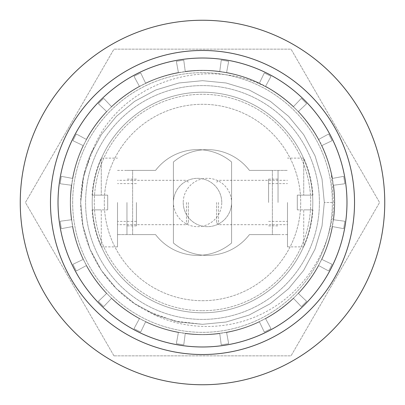 <?xml version="1.0" encoding="UTF-8"?>
<svg xmlns="http://www.w3.org/2000/svg" width="405" height="405" viewBox="0 0 405 405"><rect width="100%" height="100%" fill="white"/><g stroke="black" fill="none" stroke-linecap="round" stroke-linejoin="round"><path stroke-width="0.3" stroke-dasharray="2.02 1.52" d="M92.203 202.5A110.297 110.297 0 0 1 202.5 92.203A110.297 110.297 0 0 1 312.797 202.5A110.297 110.297 0 0 1 202.5 312.797A110.297 110.297 0 0 1 92.203 202.5A110.297 110.297 0 0 1 202.5 92.203A110.297 110.297 0 0 1 312.797 202.5A110.297 110.297 0 0 1 202.5 312.797A110.297 110.297 0 0 1 92.203 202.5M319.403 202.5A116.903 116.903 0 0 1 202.5 319.403A116.903 116.903 0 0 1 85.597 202.5A116.903 116.903 0 0 1 202.5 85.597A116.903 116.903 0 0 1 319.403 202.5A116.903 116.903 0 0 1 202.5 319.403A116.903 116.903 0 0 1 85.597 202.5A116.903 116.903 0 0 1 202.5 85.597A116.903 116.903 0 0 1 319.403 202.5M272.849 90.76C222.082 57.586 150.954 66.268 109.132 109.132C83.926 135.154 71.037 166.278 70.455 202.5C71.037 238.722 83.926 269.846 109.132 295.868C135.154 321.074 166.278 333.963 202.5 334.545C238.722 333.963 269.846 321.074 295.868 295.868C321.074 269.846 333.963 238.722 334.545 202.5L324.319 202.5L334.545 202.5C333.963 238.722 321.074 269.846 295.868 295.868C269.846 321.074 238.722 333.963 202.5 334.545C166.278 333.963 135.154 321.074 109.132 295.868C83.926 269.846 71.037 238.722 70.455 202.5A132.045 132.045 0 0 1 202.5 70.455A132.045 132.045 0 0 1 334.545 202.5C333.963 238.722 321.074 269.846 295.868 295.868C269.846 321.074 238.722 333.963 202.5 334.545C166.278 333.963 135.154 321.074 109.132 295.868C83.926 269.846 71.037 238.722 70.455 202.5C71.037 166.278 83.926 135.154 109.132 109.132C135.154 83.926 166.278 71.037 202.5 70.455C238.722 71.037 269.846 83.926 295.868 109.132C321.074 135.154 333.963 166.278 334.545 202.5A132.045 132.045 0 0 1 202.5 334.545A132.045 132.045 0 0 1 70.455 202.5C71.037 166.278 83.926 135.154 109.132 109.132C135.154 83.926 166.278 71.037 202.5 70.455C238.722 71.037 269.846 83.926 295.868 109.132C321.074 135.154 333.963 166.278 334.545 202.5C333.963 238.722 321.074 269.846 295.868 295.868C269.846 321.074 238.722 333.963 202.5 334.545C166.278 333.963 135.154 321.074 109.132 295.868C83.926 269.846 71.037 238.722 70.455 202.5C71.037 166.278 83.926 135.154 109.132 109.132C135.154 83.926 166.278 71.037 202.5 70.455C238.722 71.037 269.846 83.926 295.868 109.132C321.074 135.154 333.963 166.278 334.545 202.5C333.963 238.722 321.074 269.846 295.868 295.868C269.846 321.074 238.722 333.963 202.5 334.545C166.278 333.963 135.154 321.074 109.132 295.868C83.926 269.846 71.037 238.722 70.455 202.5C71.037 166.278 83.926 135.154 109.132 109.132C135.154 83.926 166.278 71.037 202.5 70.455C238.722 71.037 269.846 83.926 295.868 109.132C321.074 135.154 333.963 166.278 334.545 202.5C333.963 238.722 321.074 269.846 295.868 295.868C269.846 321.074 238.722 333.963 202.5 334.545C166.278 333.963 135.154 321.074 109.132 295.868C83.926 269.846 71.037 238.722 70.455 202.5C71.037 166.278 83.926 135.154 109.132 109.132C135.154 83.926 166.278 71.037 202.5 70.455C238.722 71.037 269.846 83.926 295.868 109.132C321.074 135.154 333.963 166.278 334.545 202.5C333.963 238.722 321.074 269.846 295.868 295.868C269.846 321.074 238.722 333.963 202.5 334.545C166.278 333.963 135.154 321.074 109.132 295.868C83.926 269.846 71.037 238.722 70.455 202.5C71.037 166.278 83.926 135.154 109.132 109.132C135.154 83.926 166.278 71.037 202.5 70.455C238.722 71.037 269.846 83.926 295.868 109.132C321.074 135.154 333.963 166.278 334.545 202.5C333.963 238.722 321.074 269.846 295.868 295.868C269.846 321.074 238.722 333.963 202.5 334.545C166.278 333.963 135.154 321.074 109.132 295.868C83.926 269.846 71.037 238.722 70.455 202.5C71.037 166.278 83.926 135.154 109.132 109.132C135.154 83.926 166.278 71.037 202.5 70.455C238.722 71.037 269.846 83.926 295.868 109.132C321.074 135.154 333.963 166.278 334.545 202.5C333.963 238.722 321.074 269.846 295.868 295.868C269.846 321.074 238.722 333.963 202.5 334.545C166.278 333.963 135.154 321.074 109.132 295.868C83.926 269.846 71.037 238.722 70.455 202.5C71.037 166.278 83.926 135.154 109.132 109.132C135.154 83.926 166.278 71.037 202.5 70.455C238.722 71.037 269.846 83.926 295.868 109.132C321.074 135.154 333.963 166.278 334.545 202.5C333.963 238.722 321.074 269.846 295.868 295.868C269.846 321.074 238.722 333.963 202.5 334.545C166.278 333.963 135.154 321.074 109.132 295.868C83.926 269.846 71.037 238.722 70.455 202.5C71.037 166.278 83.926 135.154 109.132 109.132C135.154 83.926 166.278 71.037 202.5 70.455C238.722 71.037 269.846 83.926 295.868 109.132C321.074 135.154 333.963 166.278 334.545 202.5C333.963 238.722 321.074 269.846 295.868 295.868C269.846 321.074 238.722 333.963 202.5 334.545C166.278 333.963 135.154 321.074 109.132 295.868C83.926 269.846 71.037 238.722 70.455 202.5C71.037 166.278 83.926 135.154 109.132 109.132C135.154 83.926 166.278 71.037 202.5 70.455C238.722 71.037 269.846 83.926 295.868 109.132C321.074 135.154 333.963 166.278 334.545 202.5C333.963 238.722 321.074 269.846 295.868 295.868C269.846 321.074 238.722 333.963 202.5 334.545C166.278 333.963 135.154 321.074 109.132 295.868C83.926 269.846 71.037 238.722 70.455 202.5C71.037 166.278 83.926 135.154 109.132 109.132C135.154 83.926 166.278 71.037 202.5 70.455C238.722 71.037 269.846 83.926 295.868 109.132C321.074 135.154 333.963 166.278 334.545 202.5C333.963 238.722 321.074 269.846 295.868 295.868C269.846 321.074 238.722 333.963 202.5 334.545C166.278 333.963 135.154 321.074 109.132 295.868C83.926 269.846 71.037 238.722 70.455 202.5C71.037 166.278 83.926 135.154 109.132 109.132C135.154 83.926 166.278 71.037 202.5 70.455C238.722 71.037 269.846 83.926 295.868 109.132C321.074 135.154 333.963 166.278 334.545 202.5C333.963 238.722 321.074 269.846 295.868 295.868C269.846 321.074 238.722 333.963 202.5 334.545C166.278 333.963 135.154 321.074 109.132 295.868C83.926 269.846 71.037 238.722 70.455 202.5C71.037 166.278 83.926 135.154 109.132 109.132C135.154 83.926 166.278 71.037 202.5 70.455C238.722 71.037 269.846 83.926 295.868 109.132C321.074 135.154 333.963 166.278 334.545 202.5C333.963 238.722 321.074 269.846 295.868 295.868C269.846 321.074 238.722 333.963 202.5 334.545C166.278 333.963 135.154 321.074 109.132 295.868C83.926 269.846 71.037 238.722 70.455 202.5C71.037 166.278 83.926 135.154 109.132 109.132C135.154 83.926 166.278 71.037 202.5 70.455C238.722 71.037 269.846 83.926 295.868 109.132C321.074 135.154 333.963 166.278 334.545 202.5C333.963 238.722 321.074 269.846 295.868 295.868C269.846 321.074 238.722 333.963 202.5 334.545C166.278 333.963 135.154 321.074 109.132 295.868C83.926 269.846 71.037 238.722 70.455 202.5C71.037 166.278 83.926 135.154 109.132 109.132C135.154 83.926 166.278 71.037 202.5 70.455C238.722 71.037 269.846 83.926 295.868 109.132C321.074 135.154 333.963 166.278 334.545 202.5C333.963 238.722 321.074 269.846 295.868 295.868C269.846 321.074 238.722 333.963 202.5 334.545C166.278 333.963 135.154 321.074 109.132 295.868C83.926 269.846 71.037 238.722 70.455 202.5C71.037 166.278 83.926 135.154 109.132 109.132C135.154 83.926 166.278 71.037 202.5 70.455C238.722 71.037 269.846 83.926 295.868 109.132C321.074 135.154 333.963 166.278 334.545 202.5C333.963 238.722 321.074 269.846 295.868 295.868C269.846 321.074 238.722 333.963 202.5 334.545C166.278 333.963 135.154 321.074 109.132 295.868C83.926 269.846 71.037 238.722 70.455 202.5C71.037 166.278 83.926 135.154 109.132 109.132C135.154 83.926 166.278 71.037 202.5 70.455C238.722 71.037 269.846 83.926 295.868 109.132C321.074 135.154 333.963 166.278 334.545 202.5C333.963 238.722 321.074 269.846 295.868 295.868C269.846 321.074 238.722 333.963 202.5 334.545C166.278 333.963 135.154 321.074 109.132 295.868C83.926 269.846 71.037 238.722 70.455 202.5C71.037 166.278 83.926 135.154 109.132 109.132C135.154 83.926 166.278 71.037 202.5 70.455C238.722 71.037 269.846 83.926 295.868 109.132C321.074 135.154 333.963 166.278 334.545 202.5C333.963 238.722 321.074 269.846 295.868 295.868C269.846 321.074 238.722 333.963 202.5 334.545C166.278 333.963 135.154 321.074 109.132 295.868C83.926 269.846 71.037 238.722 70.455 202.5C71.037 166.278 83.926 135.154 109.132 109.132C135.154 83.926 166.278 71.037 202.5 70.455C238.722 71.037 269.846 83.926 295.868 109.132C321.074 135.154 333.963 166.278 334.545 202.5C333.963 238.722 321.074 269.846 295.868 295.868C269.846 321.074 238.722 333.963 202.5 334.545C166.278 333.963 135.154 321.074 109.132 295.868C83.926 269.846 71.037 238.722 70.455 202.5C71.037 166.278 83.926 135.154 109.132 109.132C135.154 83.926 166.278 71.037 202.5 70.455C262.384 69.721 318.811 113.876 331.26 173.234L333.548 202.5C332.459 245.562 308.083 287.312 270.742 309.061C233.822 331.285 185.039 332.495 147.501 311.197C106.925 291.134 80.281 247.485 80.681 202.5C80.732 183.171 85.106 164.84 93.803 147.501C121.748 80.387 210.797 53.298 272.849 90.76C303.229 110.524 322.699 138.014 331.26 173.234M354.532 202.5A152.032 152.032 0 0 1 202.5 354.532A152.032 152.032 0 0 1 50.468 202.5A152.032 152.032 0 0 1 202.5 50.468A152.032 152.032 0 0 1 354.532 202.5M147.501 311.197L174.489 321.059L202.5 324.319L226.036 322.026L249.121 315.05L270.373 303.659L288.638 288.638L303.659 270.373L315.05 249.121L322.026 226.036L324.319 202.5L322.026 178.964L315.05 155.879L303.659 134.627L288.638 116.362L270.373 101.341L249.121 89.951L226.036 82.974L202.5 80.681L178.964 82.974L155.879 89.951L134.627 101.341L116.362 116.362L101.341 134.627L89.951 155.879L82.974 178.964L80.681 202.5L82.974 226.036L89.951 249.121L101.341 270.373L116.362 288.638L134.627 303.659L155.879 315.05L178.964 322.026L202.5 324.319L226.036 322.026L249.121 315.05L270.373 303.659L288.638 288.638L303.659 270.373L315.05 249.121L322.026 226.036L324.319 202.5L322.026 178.964L315.05 155.879L303.659 134.627L288.638 116.362L270.373 101.341L249.121 89.951L226.036 82.974L202.5 80.681L178.964 82.974L155.879 89.951L134.627 101.341L116.362 116.362L101.341 134.627L89.951 155.879L82.974 178.964L80.681 202.5L82.974 226.036L89.951 249.121L101.341 270.373L116.362 288.638L134.627 303.659L155.879 315.05L178.964 322.026L202.5 324.319L226.036 322.026L249.121 315.05L270.373 303.659L288.638 288.638L303.659 270.373L315.05 249.121L322.026 226.036L324.319 202.5L322.026 178.964L315.05 155.879L303.659 134.627L288.638 116.362L270.373 101.341L249.121 89.951L226.036 82.974L202.5 80.681L178.964 82.974L155.879 89.951L134.627 101.341L116.362 116.362L101.341 134.627L89.951 155.879L82.974 178.964L80.681 202.5L82.974 226.036L89.951 249.121L101.341 270.373L116.362 288.638L134.627 303.659L155.879 315.05L178.964 322.026L202.5 324.319L226.036 322.026L249.121 315.05L270.373 303.659L288.638 288.638L303.659 270.373L315.05 249.121L322.026 226.036L324.319 202.5L322.026 178.964L315.05 155.879L303.659 134.627L288.638 116.362L270.373 101.341L249.121 89.951L226.036 82.974L202.5 80.681L178.964 82.974L155.879 89.951L134.627 101.341L116.362 116.362L101.341 134.627L89.951 155.879L82.974 178.964L80.681 202.5L82.974 226.036L89.951 249.121L101.341 270.373L116.362 288.638L134.627 303.659L155.879 315.05L178.964 322.026L202.5 324.319L226.036 322.026L249.121 315.05L270.373 303.659L288.638 288.638L303.659 270.373L315.05 249.121L322.026 226.036L324.319 202.5L322.026 178.964L315.05 155.879L303.659 134.627L288.638 116.362L270.373 101.341L249.121 89.951L226.036 82.974L202.5 80.681L178.964 82.974L155.879 89.951L134.627 101.341L116.362 116.362L101.341 134.627L89.951 155.879L82.974 178.964L80.681 202.5L82.974 226.036L89.951 249.121L101.341 270.373L116.362 288.638L134.627 303.659L155.879 315.05L178.964 322.026L202.5 324.319L226.036 322.026L249.121 315.05L270.373 303.659L288.638 288.638L303.659 270.373L315.05 249.121L322.026 226.036L324.319 202.5L322.026 178.964L315.05 155.879L303.659 134.627L288.638 116.362L270.373 101.341L249.121 89.951L226.036 82.974L202.5 80.681L178.964 82.974L155.879 89.951L134.627 101.341L116.362 116.362L101.341 134.627L89.951 155.879L82.974 178.964L80.681 202.5L82.974 226.036L89.951 249.121L101.341 270.373L116.362 288.638L134.627 303.659L155.879 315.05L178.964 322.026L202.5 324.319L226.036 322.026L249.121 315.05L270.373 303.659L288.638 288.638L303.659 270.373L315.05 249.121L322.026 226.036L324.319 202.5L322.026 178.964L315.05 155.879L303.659 134.627L288.638 116.362L270.373 101.341L249.121 89.951L226.036 82.974L202.5 80.681L178.964 82.974L155.879 89.951L134.627 101.341L116.362 116.362L101.341 134.627L89.951 155.879L82.974 178.964L80.681 202.5L82.974 226.036L89.951 249.121L101.341 270.373L116.362 288.638L134.627 303.659L155.879 315.05L178.964 322.026L202.5 324.319L226.036 322.026L249.121 315.05L270.373 303.659L288.638 288.638L303.659 270.373L315.05 249.121L322.026 226.036L324.319 202.5L322.026 178.964L315.05 155.879L303.659 134.627L288.638 116.362L270.373 101.341L249.121 89.951L226.036 82.974L202.5 80.681L178.964 82.974L155.879 89.951L134.627 101.341L116.362 116.362L101.341 134.627L89.951 155.879L82.974 178.964L80.681 202.5L82.974 226.036L89.951 249.121L101.341 270.373L116.362 288.638L134.627 303.659L155.879 315.05L178.964 322.026L202.5 324.319L226.036 322.026L249.121 315.05L270.373 303.659L288.638 288.638L303.659 270.373L315.05 249.121L322.026 226.036L324.319 202.5L322.026 178.964L315.05 155.879L303.659 134.627L288.638 116.362L270.373 101.341L249.121 89.951L226.036 82.974L202.5 80.681L178.964 82.974L155.879 89.951L134.627 101.341L116.362 116.362L101.341 134.627L89.951 155.879L82.974 178.964L80.681 202.5L82.974 226.036L89.951 249.121L101.341 270.373L116.362 288.638L134.627 303.659L155.879 315.05L178.964 322.026L202.5 324.319L226.036 322.026L249.121 315.05L270.373 303.659L288.638 288.638L303.659 270.373L315.05 249.121L322.026 226.036L324.319 202.5L322.026 178.964L315.05 155.879L303.659 134.627L288.638 116.362L270.373 101.341L249.121 89.951L226.036 82.974L202.5 80.681L178.964 82.974L155.879 89.951L134.627 101.341L116.362 116.362L101.341 134.627L89.951 155.879L82.974 178.964L80.681 202.5L82.974 226.036L89.951 249.121L101.341 270.373L116.362 288.638L134.627 303.659L155.879 315.05L178.964 322.026L202.5 324.319L226.036 322.026L249.121 315.05L270.373 303.659L288.638 288.638L303.659 270.373L315.05 249.121L322.026 226.036L324.319 202.5L322.026 226.036L315.05 249.121L303.659 270.373L288.638 288.638L270.373 303.659L249.121 315.05L226.036 322.026L202.5 324.319L178.964 322.026L155.879 315.05L134.627 303.659L116.362 288.638L101.341 270.373L89.951 249.121L82.974 226.036L80.681 202.5L82.974 178.964L89.951 155.879L101.341 134.627L116.362 116.362L134.627 101.341L155.879 89.951L178.964 82.974L202.5 80.681L226.036 82.974L249.121 89.951L270.373 101.341L288.638 116.362L303.659 134.627L315.05 155.879L322.026 178.964L324.319 202.5L322.026 226.036L315.05 249.121L303.659 270.373L288.638 288.638L270.373 303.659L249.121 315.05L226.036 322.026L202.5 324.319L178.964 322.026L155.879 315.05L134.627 303.659L116.362 288.638L101.341 270.373L89.951 249.121L82.974 226.036L80.681 202.5L82.974 178.964L89.951 155.879L101.341 134.627L116.362 116.362L134.627 101.341L155.879 89.951L178.964 82.974L202.5 80.681L226.036 82.974L249.121 89.951L270.373 101.341L288.638 116.362L303.659 134.627L315.05 155.879L322.026 178.964L324.319 202.5L322.026 226.036L315.05 249.121L303.659 270.373L288.638 288.638L270.373 303.659L249.121 315.05L226.036 322.026L202.5 324.319L178.964 322.026L155.879 315.05L134.627 303.659L116.362 288.638L101.341 270.373L89.951 249.121L82.974 226.036L80.681 202.5L82.974 178.964L89.951 155.879L101.341 134.627L116.362 116.362L134.627 101.341L155.879 89.951L178.964 82.974L202.5 80.681L226.036 82.974L249.121 89.951L270.373 101.341L288.638 116.362L303.659 134.627L315.05 155.879L322.026 178.964L324.319 202.5L322.026 226.036L315.05 249.121L303.659 270.373L288.638 288.638L270.373 303.659L249.121 315.05L226.036 322.026L202.5 324.319L178.964 322.026L155.879 315.05L134.627 303.659L116.362 288.638L101.341 270.373L89.951 249.121L82.974 226.036L80.681 202.5L82.974 178.964L89.951 155.879L101.341 134.627L116.362 116.362L134.627 101.341L155.879 89.951L178.964 82.974L202.5 80.681L226.036 82.974L249.121 89.951L270.373 101.341L288.638 116.362L303.659 134.627L315.05 155.879L322.026 178.964L324.319 202.5L322.026 226.036L315.05 249.121L303.659 270.373L288.638 288.638L270.373 303.659L249.121 315.05L226.036 322.026L202.5 324.319L178.964 322.026L155.879 315.05L134.627 303.659L116.362 288.638L101.341 270.373L89.951 249.121L82.974 226.036L80.681 202.5L82.974 178.964L89.951 155.879L101.341 134.627L116.362 116.362L134.627 101.341L155.879 89.951L178.964 82.974L202.5 80.681L226.036 82.974L249.121 89.951L270.373 101.341L288.638 116.362L303.659 134.627L315.05 155.879L322.026 178.964L324.319 202.5L322.026 226.036L315.05 249.121L303.659 270.373L288.638 288.638L270.373 303.659L249.121 315.05L226.036 322.026L202.5 324.319L178.964 322.026L155.879 315.05L134.627 303.659L116.362 288.638L101.341 270.373L89.951 249.121L82.974 226.036L80.681 202.5L82.974 178.964L89.951 155.879L101.341 134.627L116.362 116.362L134.627 101.341L155.879 89.951L178.964 82.974L202.5 80.681L226.036 82.974L249.121 89.951L270.373 101.341L288.638 116.362L303.659 134.627L315.05 155.879L322.026 178.964L324.319 202.5L322.026 226.036L315.05 249.121L303.659 270.373L288.638 288.638L270.373 303.659L249.121 315.05L226.036 322.026L202.5 324.319L178.964 322.026L155.879 315.05L134.627 303.659L116.362 288.638L101.341 270.373L89.951 249.121L82.974 226.036L80.681 202.5L82.974 178.964L89.951 155.879L101.341 134.627L116.362 116.362L134.627 101.341L155.879 89.951L178.964 82.974L202.5 80.681L226.036 82.974L249.121 89.951L270.373 101.341L288.638 116.362L303.659 134.627L315.05 155.879L322.026 178.964L324.319 202.5L322.026 226.036L315.05 249.121L303.659 270.373L288.638 288.638L270.373 303.659L249.121 315.05L226.036 322.026L202.5 324.319L178.964 322.026L155.879 315.05L134.627 303.659L116.362 288.638L101.341 270.373L89.951 249.121L82.974 226.036L80.681 202.5L82.974 178.964L89.951 155.879L101.341 134.627L116.362 116.362L134.627 101.341L155.879 89.951L178.964 82.974L202.5 80.681L226.036 82.974L249.121 89.951L270.373 101.341L288.638 116.362L303.659 134.627L315.05 155.879L322.026 178.964L324.319 202.5L322.026 226.036L315.05 249.121L303.659 270.373L288.638 288.638L270.373 303.659L249.121 315.05L226.036 322.026L202.5 324.319L178.964 322.026L155.879 315.05L134.627 303.659L116.362 288.638L101.341 270.373L89.951 249.121L82.974 226.036L80.681 202.5L82.974 178.964L89.951 155.879L101.341 134.627L116.362 116.362L134.627 101.341L155.879 89.951L178.964 82.974L202.5 80.681L226.036 82.974L249.121 89.951L270.373 101.341L288.638 116.362L303.659 134.627L315.05 155.879L322.026 178.964L324.319 202.5L322.026 226.036L315.05 249.121L303.659 270.373L288.638 288.638L270.373 303.659L249.121 315.05L226.036 322.026L202.5 324.319L178.964 322.026L155.879 315.05L134.627 303.659L116.362 288.638L101.341 270.373L89.951 249.121L82.974 226.036L80.681 202.5L82.974 178.964L89.951 155.879L101.341 134.627L116.362 116.362L134.627 101.341L155.879 89.951L178.964 82.974L202.5 80.681L226.036 82.974L249.121 89.951L270.373 101.341L288.638 116.362L303.659 134.627L315.05 155.879L322.026 178.964L324.319 202.5L322.026 226.036L315.05 249.121L303.659 270.373L288.638 288.638L270.373 303.659L249.121 315.05L226.036 322.026L202.5 324.319L178.964 322.026L155.879 315.05L134.627 303.659L116.362 288.638L101.341 270.373L89.951 249.121L82.974 226.036L80.681 202.5L83.941 174.489L93.803 147.501M202.5 300.707A98.207 98.207 0 0 0 300.707 202.5A98.207 98.207 0 0 0 202.5 104.293A98.207 98.207 0 0 0 104.293 202.5A98.207 98.207 0 0 0 202.5 300.707A98.207 98.207 0 0 0 300.707 202.5A98.207 98.207 0 0 0 202.5 104.293A98.207 98.207 0 0 0 104.293 202.5A98.207 98.207 0 0 0 202.5 300.707M202.5 310.716A108.216 108.216 0 0 0 310.716 202.5A108.216 108.216 0 0 0 202.5 94.284A108.216 108.216 0 0 0 94.284 202.5A108.216 108.216 0 0 0 202.5 310.716A108.216 108.216 0 0 0 310.716 202.5A108.216 108.216 0 0 0 202.5 94.284A108.216 108.216 0 0 0 94.284 202.5A108.216 108.216 0 0 0 202.5 310.716M136.399 202.5L136.399 225.879L136.399 202.5M126.957 202.5L126.957 234.606L126.957 202.5M221.763 202.5A24.173 24.173 0 0 0 197.589 178.327A24.173 24.173 0 0 0 173.416 202.5A24.173 24.173 0 0 1 197.589 178.327A24.173 24.173 0 0 1 221.763 202.5A24.173 24.173 0 0 1 197.589 226.673A24.173 24.173 0 0 1 173.416 202.5A24.173 24.173 0 0 0 197.589 226.673A24.173 24.173 0 0 0 221.763 202.5M117.511 202.5L117.511 246.883L117.511 202.5M117.511 170.394L132.622 170.394L132.622 234.606L117.511 234.606L126.957 234.606M126.957 170.394L155.571 170.394L132.622 170.394L132.622 234.606L117.511 234.606M132.622 234.606L155.571 234.606A52.883 52.883 0 0 0 231.584 243.005L231.584 161.995A52.883 52.883 0 0 0 155.571 170.394A52.883 52.883 0 0 1 231.584 161.995L231.584 243.005A52.883 52.883 0 0 1 155.571 234.606L132.622 234.606M268.601 202.5L268.601 179.121L268.601 202.5M278.043 202.5L278.043 170.394L278.043 202.5M183.237 202.5A24.173 24.173 0 0 0 207.411 226.673A24.173 24.173 0 0 0 231.584 202.5A24.173 24.173 0 0 1 207.411 226.673A24.173 24.173 0 0 1 183.237 202.5A24.173 24.173 0 0 1 207.411 178.327A24.173 24.173 0 0 1 231.584 202.5A24.173 24.173 0 0 0 207.411 178.327A24.173 24.173 0 0 0 183.237 202.5M287.489 202.5L287.489 246.883L287.489 202.5M287.489 234.606L272.378 234.606L272.378 170.394L287.489 170.394L278.043 170.394M278.043 234.606L249.429 234.606L272.378 234.606L272.378 170.394L287.489 170.394M272.378 170.394L249.429 170.394A52.883 52.883 0 0 0 173.416 161.995L173.416 243.005A52.883 52.883 0 0 0 249.429 234.606A52.883 52.883 0 0 1 173.416 243.005L173.416 161.995A52.883 52.883 0 0 1 249.429 170.394L272.378 170.394M216.665 202.5L216.665 222.801L216.665 202.5M218.553 202.5L218.553 224.689L218.553 202.5M312.923 195.134L297.305 195.134L297.305 209.866L297.305 195.134L312.923 195.134A109.021 109.021 0 0 0 303.73 158.117L303.73 195.134L303.73 158.117L287.489 158.117M297.305 209.866L303.73 209.866L303.73 246.883L303.73 209.866L297.305 209.866M312.923 209.866L303.73 209.866L312.923 209.866A109.021 109.021 0 0 1 303.73 246.883L287.489 246.883M188.335 202.5L188.335 222.801L188.335 202.5M186.447 202.5L186.447 224.689L186.447 202.5M92.077 195.134L107.695 195.134L107.695 209.866L107.695 195.134L92.077 195.134A109.021 109.021 0 0 1 101.27 158.117L101.27 195.134L101.27 158.117L117.511 158.117M107.695 209.866L101.27 209.866L101.27 246.883L101.27 209.866L107.695 209.866M92.077 209.866L101.27 209.866L92.077 209.866A109.021 109.021 0 0 0 101.27 246.883L117.511 246.883M72.657 202.5A129.843 129.843 0 0 1 202.5 72.657A129.843 129.843 0 0 1 332.343 202.5A129.843 129.843 0 0 1 202.5 332.343A129.843 129.843 0 0 1 72.657 202.5A129.843 129.843 0 0 1 202.5 72.657A129.843 129.843 0 0 1 332.343 202.5A129.843 129.843 0 0 1 202.5 332.343A129.843 129.843 0 0 1 72.657 202.5M113.962 355.853L25.424 202.5L113.962 49.147L291.038 49.147L379.576 202.5L291.038 355.853L113.962 355.853L25.424 202.5L113.962 49.147L291.038 49.147L379.576 202.5L291.038 355.853L113.962 355.853M333.573 219.758A132.202 132.202 0 0 0 333.573 185.242L344.807 183.764A143.532 143.532 0 0 0 343.632 176.342L332.49 178.408A132.202 132.202 0 0 0 321.823 145.587L332.049 140.707A143.532 143.532 0 0 0 328.642 134.009L318.679 139.416A132.202 132.202 0 0 0 298.394 111.496L306.615 103.7A143.532 143.532 0 0 0 301.3 98.385L293.503 106.606A132.202 132.202 0 0 0 265.584 86.321L270.991 76.358A143.532 143.532 0 0 0 264.293 72.951L259.413 83.177A132.202 132.202 0 0 0 226.592 72.51L228.658 61.368A143.532 143.532 0 0 0 221.236 60.193L219.758 71.427A132.202 132.202 0 0 0 185.242 71.427L183.764 60.193A143.532 143.532 0 0 0 176.342 61.368L178.408 72.51A132.202 132.202 0 0 0 145.587 83.177L140.707 72.951A143.532 143.532 0 0 0 134.009 76.358L139.416 86.321A132.202 132.202 0 0 0 111.496 106.606L103.7 98.385A143.532 143.532 0 0 0 98.385 103.7L106.606 111.496A132.202 132.202 0 0 0 86.321 139.416L76.358 134.009A143.532 143.532 0 0 0 72.951 140.707L83.177 145.587A132.202 132.202 0 0 0 72.51 178.408L61.368 176.342A143.532 143.532 0 0 0 60.193 183.764L71.427 185.242A132.202 132.202 0 0 0 71.427 219.758L60.193 221.236A143.532 143.532 0 0 0 61.368 228.658L72.51 226.592A132.202 132.202 0 0 0 83.177 259.413L72.951 264.293A143.532 143.532 0 0 0 76.358 270.991L86.321 265.584A132.202 132.202 0 0 0 106.606 293.503L98.385 301.3A143.532 143.532 0 0 0 103.7 306.615L111.496 298.394A132.202 132.202 0 0 0 139.416 318.679L134.009 328.642A143.532 143.532 0 0 0 140.707 332.049L145.587 321.823A132.202 132.202 0 0 0 178.408 332.49L176.342 343.632A143.532 143.532 0 0 0 183.764 344.807L185.242 333.573A132.202 132.202 0 0 0 219.758 333.573L221.236 344.807A143.532 143.532 0 0 0 228.658 343.632L226.592 332.49A132.202 132.202 0 0 0 259.413 321.823L264.293 332.049A143.532 143.532 0 0 0 270.991 328.642L265.584 318.679A132.202 132.202 0 0 0 293.503 298.394L301.3 306.615A143.532 143.532 0 0 0 306.615 301.3L298.394 293.503A132.202 132.202 0 0 0 318.679 265.584L328.642 270.991A143.532 143.532 0 0 0 332.049 264.293L321.823 259.413A132.202 132.202 0 0 0 332.49 226.592L343.632 228.658A143.532 143.532 0 0 0 344.807 221.236L333.573 219.758A132.202 132.202 0 0 0 333.573 185.242L344.807 183.764A143.532 143.532 0 0 0 343.632 176.342L332.49 178.408A132.202 132.202 0 0 0 321.823 145.587L332.049 140.707A143.532 143.532 0 0 0 328.642 134.009L318.679 139.416A132.202 132.202 0 0 0 298.394 111.496L306.615 103.7A143.532 143.532 0 0 0 301.3 98.385L293.503 106.606A132.202 132.202 0 0 0 265.584 86.321L270.991 76.358A143.532 143.532 0 0 0 264.293 72.951L259.413 83.177A132.202 132.202 0 0 0 226.592 72.51L228.658 61.368A143.532 143.532 0 0 0 221.236 60.193L219.758 71.427A132.202 132.202 0 0 0 185.242 71.427L183.764 60.193A143.532 143.532 0 0 0 176.342 61.368L178.408 72.51A132.202 132.202 0 0 0 145.587 83.177L140.707 72.951A143.532 143.532 0 0 0 134.009 76.358L139.416 86.321A132.202 132.202 0 0 0 111.496 106.606L103.7 98.385A143.532 143.532 0 0 0 98.385 103.7L106.606 111.496A132.202 132.202 0 0 0 86.321 139.416L76.358 134.009A143.532 143.532 0 0 0 72.951 140.707L83.177 145.587A132.202 132.202 0 0 0 72.51 178.408L61.368 176.342A143.532 143.532 0 0 0 60.193 183.764L71.427 185.242A132.202 132.202 0 0 0 71.427 219.758L60.193 221.236A143.532 143.532 0 0 0 61.368 228.658L72.51 226.592A132.202 132.202 0 0 0 83.177 259.413L72.951 264.293A143.532 143.532 0 0 0 76.358 270.991L86.321 265.584A132.202 132.202 0 0 0 106.606 293.503L98.385 301.3A143.532 143.532 0 0 0 103.7 306.615L111.496 298.394A132.202 132.202 0 0 0 139.416 318.679L134.009 328.642A143.532 143.532 0 0 0 140.707 332.049L145.587 321.823A132.202 132.202 0 0 0 178.408 332.49L176.342 343.632A143.532 143.532 0 0 0 183.764 344.807L185.242 333.573A132.202 132.202 0 0 0 219.758 333.573L221.236 344.807A143.532 143.532 0 0 0 228.658 343.632L226.592 332.49A132.202 132.202 0 0 0 259.413 321.823L264.293 332.049A143.532 143.532 0 0 0 270.991 328.642L265.584 318.679A132.202 132.202 0 0 0 293.503 298.394L301.3 306.615A143.532 143.532 0 0 0 306.615 301.3L298.394 293.503A132.202 132.202 0 0 0 318.679 265.584L328.642 270.991A143.532 143.532 0 0 0 332.049 264.293L321.823 259.413A132.202 132.202 0 0 0 332.49 226.592L343.632 228.658A143.532 143.532 0 0 0 344.807 221.236L333.573 219.758M20.25 202.5A182.25 182.25 0 0 0 202.5 384.75A182.25 182.25 0 0 0 384.75 202.5A182.25 182.25 0 0 0 202.5 20.25A182.25 182.25 0 0 0 20.25 202.5M136.399 225.879L126.957 225.879M136.399 183.612L117.511 183.612M136.399 221.388L117.511 221.388M136.399 179.121L126.957 179.121M268.601 179.121L278.043 179.121M268.601 221.388L287.489 221.388M268.601 183.612L287.489 183.612M268.601 225.879L278.043 225.879M216.665 222.801L218.553 224.689L287.489 224.689M216.665 182.199L218.553 180.311L287.489 180.311M188.335 222.801L186.447 224.689L117.511 224.689M188.335 182.199L186.447 180.311L117.511 180.311"/><path stroke-width="0.61" d="M354.532 202.5A152.032 152.032 0 0 1 202.5 354.532A152.032 152.032 0 0 1 50.468 202.5A152.032 152.032 0 0 1 202.5 50.468A152.032 152.032 0 0 1 354.532 202.5M346.979 202.5A144.479 144.479 0 0 1 202.5 346.979A144.479 144.479 0 0 1 58.021 202.5A144.479 144.479 0 0 1 202.5 58.021A144.479 144.479 0 0 1 346.979 202.5M20.25 202.5A182.25 182.25 0 0 0 202.5 384.75A182.25 182.25 0 0 0 384.75 202.5A182.25 182.25 0 0 0 202.5 20.25A182.25 182.25 0 0 0 20.25 202.5"/></g></svg>
